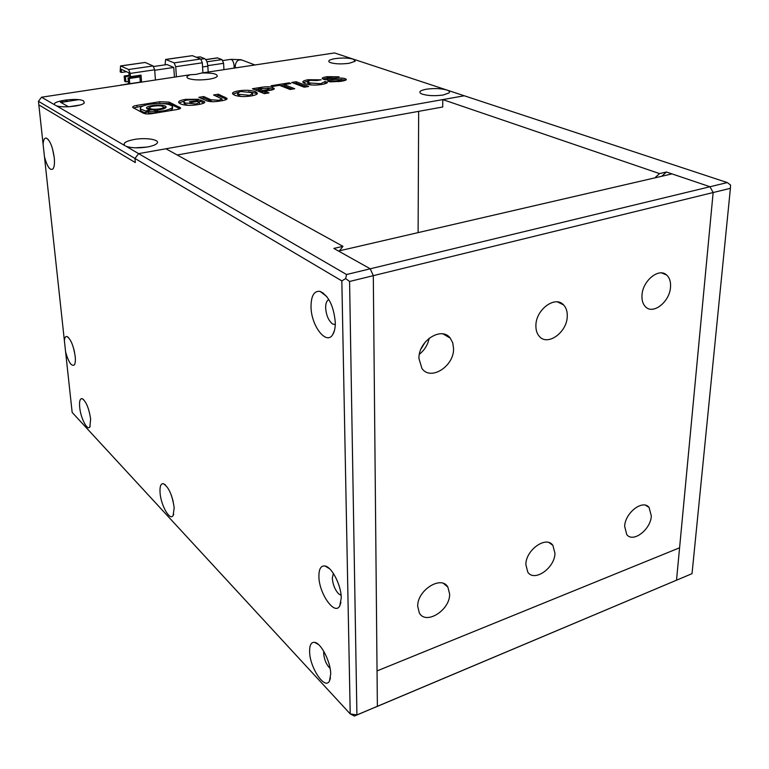 <?xml version="1.0" encoding="UTF-8"?>
<svg xmlns="http://www.w3.org/2000/svg" width="769" height="769" viewBox="0 0 769 769"><rect width="100%" height="100%" fill="white"/><g stroke="black" fill="none" stroke-linecap="round" stroke-linejoin="round"><path stroke-width="1.15" d="M78.476 99.701L60.857 102.412L68.489 106.766L60.347 102.123L67.239 101.421M75.91 105.959L69.075 106.737L79.966 105.036M354.413 716.054L356.912 714.93L350.212 713.901L354.413 716.054L377.377 706.307L356.912 714.93L349.578 281.473L373.301 275.667L370.254 268.794L373.301 275.667L713.142 192.538L679.585 547.788L377.041 670.924L373.301 275.667L377.377 706.307L374.811 707.451L676.518 580.201L713.142 192.538L709.998 186.742L666.425 172.016L661.705 176.284M418.653 111.351L418.105 232.613M654.842 177.87L659.552 173.592L666.425 172.016M659.552 173.592L442.8 99.595L464.293 95.779L727.272 182.57L709.998 186.742L713.142 192.538L730.406 188.318L692.033 573.655L676.518 580.201L679.585 547.788L377.041 670.924L377.377 706.307L692.033 573.655M442.8 99.595L442.713 107.006L177.206 154.992M727.272 182.57L730.55 185.021L730.406 188.318M670.51 287.125C670.885 281.79 669.607 277.763 666.685 275.052C659.014 267.401 642.567 280.723 641.99 295.219C641.692 300.362 642.903 304.255 645.643 306.918C653.314 314.886 669.809 301.659 670.51 287.125M567.262 316.434C567.455 311.56 566.224 307.715 563.562 304.899C555.305 295.306 535.945 309.465 535.906 325.335C535.772 329.978 536.925 333.669 539.377 336.409C547.624 346.406 567.061 332.333 567.262 316.434M453.566 348.703L452.768 342.878L450.259 338.129C441.56 325.96 418.259 340.955 418.942 358.537L421.979 368.524C430.621 381.222 454.066 366.313 453.566 348.703M449.634 594.053L447.866 587.093C441.339 574.962 417.029 590.342 417.711 606.405L419.345 612.951C425.863 625.447 450.173 610.077 449.634 594.053M554.968 553.286L552.901 545.394C546.432 535.368 525.804 549.825 525.842 564.561L527.774 572.107C534.253 582.421 554.862 568.003 554.968 553.286M651.324 515.999L649.084 507.444C642.846 499.129 625.101 512.721 624.639 526.323L626.764 534.58C633.012 543.125 650.737 529.591 651.324 515.999M429.189 338.187C427.862 344.723 424.594 350.068 419.384 354.23M370.254 268.794L709.998 186.742L672.01 173.9L338.485 251.03L370.254 268.794L346.54 274.523L138.593 153.627L165.921 148.773L342.955 246.34L333.842 248.425L370.254 268.794M420.989 349.039L425.295 341.994M205.756 59.578L217.31 57.886L221.991 59.578L223.596 63.308L223.933 69.652M208.178 72.036L207.841 66.192C207.447 62.241 206.38 59.732 204.641 58.655L200.161 56.877L196.355 57.262M165.787 59.405L192.356 55.666L200.719 59.011L202.324 62.798L202.91 72.834M176.409 76.833L175.736 66.711L174.14 62.885L165.623 59.434L165.085 64.836M153.685 66.499L167.008 64.558L173.784 67.451L174.438 77.131M154.713 70.258L173.784 67.451M120.685 65.903L145.139 62.462L153.098 65.951L154.675 69.806L155.425 80.005M153.098 65.951L128.625 69.508L130.201 73.411L130.461 76.708L141.044 75.131L141.583 82.091M128.625 69.508L120.541 65.923L120.166 71.863L121.435 72.459L121.166 69.21L128.894 72.805L129.154 76.093L130.461 76.708M129.423 83.542L121.271 85.167M140.333 82.283L139.785 75.324M121.858 85.08L121.242 84.773M121.435 72.459L126.539 71.709M129.096 75.314L124.194 76.035L124.616 81.226L125.895 81.841L128.346 81.476M139.852 76.112L128.048 77.871L128.471 83.081L129.769 83.706L140.314 82.11M125.895 81.841L125.472 76.65L124.194 76.035M129.173 76.102L125.472 76.65M129.769 83.706L129.346 78.486L128.048 77.871M139.91 76.91L129.346 78.486M328.68 299.679L328.68 299.679C326.623 300.756 325.614 303.495 325.643 307.888C326.21 315.28 328.507 320.625 332.525 323.941L335.274 324.662M333.352 573.386L332.304 578.163C332.804 584.478 334.909 589.708 338.62 593.841L341.109 595.379M52.484 148.686L54.224 157.491M73.488 347.886L74.545 352.144M323.816 651.391L323.672 653.563C324.297 659.86 326.441 664.801 330.103 668.405M323.134 293.729L322.922 292.749M335.294 322.394C333.746 306.11 328.68 295.777 320.096 291.384C314.127 290.663 311.099 295.777 311.022 306.735C311.061 325.691 326.373 345.742 332.766 334.544C334.525 331.708 335.371 327.652 335.294 322.394M341.263 597.907C341.273 585.305 331.775 566.84 324.979 565.974C320.904 565.503 318.875 568.983 318.904 576.433C318.866 593.264 334.688 616.036 339.773 605.905L341.263 597.907M43.093 144.197L44.477 156.905C47.322 166.988 50.187 170.958 53.061 168.834C54.368 166.854 54.762 163.115 54.243 157.607C52.676 146.908 50.052 140.41 46.361 138.112C44.515 137.766 43.42 139.795 43.093 144.197L38.834 104.872L135.306 162.567L38.834 104.872L38.45 101.306L134.979 158.452L138.593 153.627L464.293 95.779L446.76 89.992C440.848 88.406 433.995 88.156 426.189 89.242C420.009 90.482 418.374 91.982 421.287 93.76C426.882 95.789 434.206 96.202 443.28 95L449.125 92.895C450.086 91.828 449.298 90.867 446.76 89.992L353.432 59.184L355.172 61.28L349.097 63.308C340.811 64.308 334.38 64 329.795 62.395C327.45 60.924 329.238 59.665 335.159 58.617C342.426 57.704 348.52 57.896 353.432 59.184L334.525 52.946L201.882 72.988C212.734 72.795 217.829 73.959 217.166 76.458C216.07 77.592 213.321 78.515 208.918 79.226C199.969 80.351 193.086 80.091 188.28 78.448C185.935 77.236 186.675 75.987 190.491 74.708L41.555 97.211L55.474 105.295C48.293 101.537 77.458 97.086 83.61 100.941L84.302 102.902C82.216 106.237 61.568 108.237 56.099 105.603L125.28 145.879C122.309 143.428 125.26 141.294 134.152 139.487C146.033 137.286 160.634 139.718 156.953 143.39C155.54 144.87 152.368 146.072 147.437 146.985C138.574 148.302 131.499 148.09 126.193 146.331L138.593 153.627L134.979 158.452L135.306 162.567L134.979 158.452L341.84 280.906L345.656 278.58L346.54 274.523M64.385 340.677L65.605 351.923C68.604 362.372 71.527 366.698 74.353 364.891C75.324 363.391 75.602 360.546 75.189 356.345C73.507 345.589 70.748 338.975 66.922 336.495C65.519 336.255 64.673 337.639 64.385 340.677L44.477 156.905M90.646 418.98C88.906 408.012 86.041 401.216 82.052 398.611C79.966 398.496 79.188 401.408 79.697 407.349C80.658 418.115 87.368 431.178 89.848 426.92L90.646 418.98M174.178 507.694C172.285 494.967 168.671 486.96 163.345 483.682C160.769 483.461 159.683 486.469 160.058 492.708C160.817 505.214 169.93 521.324 173.14 515.538L174.178 507.694M330.718 673.961C330.689 661.859 321.086 643.067 314.723 642.375C311.234 641.98 309.532 645.037 309.609 651.545C309.628 667.367 324.903 690.418 329.468 681.007L330.718 673.961M171.42 495.419L173.217 501.561M342.955 246.34L339.504 250.79M65.346 100.018L67.211 101.066M349.578 281.473L345.656 278.58M65.605 351.923L72.161 412.424L350.212 713.901L341.84 280.906M146.917 147.071L135.19 147.811M201.882 72.988L195.951 74.401L190.491 74.708M308.629 86.474L296.18 81.725L291.759 82.437L304.159 87.195L308.629 86.474M321.154 79.822L308.234 79.707C304.236 80.428 302.467 81.274 302.919 82.245L305.024 83.667C309.465 85.176 314.925 85.455 321.394 84.513C325.076 83.917 327.104 83.206 327.479 82.389L325.047 81.495L320.711 83.706L309.734 82.965L307.648 81.697L310.301 80.332L316.799 80.524L321.154 79.822M329.939 81.86L340.85 81.351C344.82 80.697 346.646 80.043 346.338 79.39L345.089 78.649C343.041 77.929 339.004 77.88 332.967 78.505L327.642 78.4L327.036 78.063L329.026 77.323L339.1 76.804L327.123 76.679C323.566 77.265 321.932 77.871 322.221 78.505L323.134 79.13C324.826 79.966 328.796 80.043 335.034 79.342L341.349 79.813L338.523 80.841L327.681 81.033L329.939 81.86M143.159 113.081C145.139 114.081 148.369 114.225 152.848 113.504L176.091 109.698C179.398 109.15 180.878 108.535 180.523 107.833L169.161 102.123L159.741 101.739L136.911 105.382C133.691 105.959 132.316 106.651 132.787 107.468L143.159 113.081M290.826 83.513L289.125 82.86L271.082 85.753L272.755 86.416L279.541 85.33L290.105 89.483L294.719 88.733L284.107 84.6L290.826 83.513M269.208 90.473C272.908 89.896 274.591 89.262 274.254 88.57L272.793 87.666C270.236 86.618 266.439 86.493 261.383 87.301L252.386 88.743L264.373 93.674L268.977 92.924L264.738 91.194L269.208 90.473M238.861 90.819C234.122 91.636 232.027 92.616 232.584 93.751L234.382 95.106C238.525 96.683 244.09 96.971 251.088 95.971C255.76 95.116 257.826 94.126 257.288 93.03L255.481 91.703C251.117 90.156 245.58 89.867 238.861 90.819L238.909 91.876M205.41 100.278C208.697 101.892 213.657 102.123 220.27 100.989C225.269 100.249 227.518 99.384 227.028 98.394L218.358 94.193L213.561 94.962L222.001 98.941L218.8 100.278L210.869 99.759L203.727 96.538L198.883 97.317L205.41 100.278M198.767 99.268L185.608 99.345C180.427 100.258 178.139 101.325 178.754 102.556L180.273 103.786C184.3 105.507 190.058 105.814 197.527 104.699C202.68 103.853 205.083 102.931 204.746 101.931L200.498 99.999L189.347 101.796L190.914 102.527L197.489 101.46L199.431 102.402L196.095 103.969L185.291 103.008L183.926 101.931C183.541 101.172 184.618 100.547 187.155 100.066L198.767 99.268M41.555 97.211L38.45 101.306M185.675 100.412L185.608 99.345M188.184 105.334L185.387 104.478L185.291 103.008M185.387 104.478L183.993 102.873M196.153 104.892L196.095 103.969M199.45 102.786L199.488 104.353M203.996 103.017L200.594 101.45L198.277 101.825M200.594 101.45L200.498 99.999M184.147 101.095L179.062 102.959M212.35 101.7L203.814 97.98L201.257 98.394M203.814 97.98L203.727 96.538M218.848 101.22L218.8 100.278M222.02 99.22L222.087 100.701M226.615 99.336L218.434 95.635L215.974 96.029M218.434 95.635L218.358 94.193M224.981 98.509L224.904 97.057M237.669 92.482L232.901 94.164M257.019 94.049L255.548 93.136L255.481 91.703M255.548 93.136L248.425 91.761M237.563 94.145L239.217 95.779L241.466 96.5M252.568 95.673L252.559 94.135M239.149 94.337L249.521 95.318L252.54 93.712L250.684 92.472L240.486 91.501L237.515 93.164L239.149 94.337L239.217 95.779M249.56 96.173L249.521 95.318M273.61 89.415L272.851 89.089L272.793 87.666M266.507 93.328L264.796 92.626L264.738 91.194M258.615 89.175L254.885 89.771M272.851 89.089L267.554 88.195M269.15 90.482L269.073 89.117M266.632 90.886L266.583 89.906L269.073 88.944L268.17 88.416L258.595 88.695L258.663 90.117L263.056 91.915L264.757 91.646M263.056 91.915L262.998 90.482L266.583 89.906M258.595 88.695L262.998 90.482M289.154 83.783L289.125 82.86M292.172 89.146L284.155 86.003L284.107 84.6M284.126 85.071L280.416 85.667M143.303 105.853L133.306 107.968M179.898 108.727L169.267 103.584L157.914 103.507M148.109 112.409L148.436 112.88C152.07 113.552 154.531 113.254 155.809 111.986L155.713 110.707M147.081 108.775L149.667 107.593M163.345 106.958L165.72 107.785M140.391 109.486L140.458 110.342C142.332 111.87 144.197 112.63 146.033 112.63L148.032 111.39M169.468 110.784C171.91 109.804 172.9 108.794 172.439 107.766L172.391 107.151M149.734 109.188L150.291 110.005L150.195 108.535C153.002 110.188 164.749 108.727 163.355 106.968L162.778 106.497C159.933 104.863 148.282 106.305 149.647 108.073L150.195 108.535M155.722 110.755L157.289 110.678M163.47 108.862L163.384 107.343M157.232 109.919L157.751 110.332L156.318 111.572L162.442 110.976C166.633 110.505 174.15 107.996 172.333 106.285C168.892 103.527 161.365 102.844 149.753 104.238C142.88 105.468 139.747 107.006 140.343 108.862L145.918 111.13L149.378 109.592L146.629 108.323C144.543 105.401 164.806 103.652 166.056 106.766C165.844 108.093 163.864 109.044 160.125 109.602L157.232 109.919L157.328 111.121M156.415 112.918L156.318 111.572M149.417 110.178L149.378 109.592M146.033 112.63L145.918 111.13M148.321 111.38C151.964 112.053 154.415 111.765 155.703 110.496L155.386 110.236C151.753 109.563 149.292 109.861 148.013 111.13L148.436 112.88M338.533 81.697L338.523 80.841M341.349 79.966L341.388 81.254M327.152 77.823L327.123 76.679M327.036 78.082L322.99 79.072M327.738 79.822L327.642 78.4M327.681 79.793L327.065 79.332M332.987 79.553L332.967 78.505M345.579 80.226L345.089 78.649M345.108 80.043L340.83 79.467M308.263 80.86L308.234 79.707M311.926 84.984L309.772 84.379L309.734 82.965M309.772 84.379L307.677 82.744M320.731 84.609L320.711 83.706M326.229 83.321L325.085 82.898L325.047 81.495M325.085 82.898L324.46 83.898M307.725 81.206L303.284 82.687M306.052 86.887L296.219 83.129L296.18 81.725M296.219 83.129L294.354 83.427M222.885 60.54L230.604 59.396C232.459 59.511 233.641 61.683 234.141 65.923L234.026 68.133M254.943 64.971L243.004 60.443C238.64 58.857 236.045 60.703 235.208 65.961L235.641 67.883M207.803 65.653L223.596 63.308M200.161 56.877L196.653 57.387M204.641 58.655L201.007 59.184M207.841 66.192L202.564 66.98M217.714 57.915L205.813 59.655M206.938 61.789L221.991 59.578M166.008 59.463L192.356 55.666M200.719 59.011L174.14 62.885M175.736 66.711L202.324 62.798M130.201 73.411L154.675 69.806M120.896 65.951L145.139 62.462M210.956 101.21L210.869 99.759M261.422 88.243L261.383 87.301M137.026 106.853L136.911 105.382M159.846 103.2L159.741 101.739M169.267 103.584L169.161 102.123M179.725 108.631L179.619 107.151M661.734 272.957L666.685 275.052M557.583 301.948L563.562 304.899M443.127 333.957L450.259 338.129M443.694 583.575L447.866 587.093M549.076 542.626L552.901 545.394M645.672 505.291L649.084 507.444M241.235 59.713L230.911 59.357M326.796 296.546L320.096 291.384M329.622 568.791L324.979 565.974M48.255 139.535L46.361 138.112M68.46 337.504L66.922 336.495M83.552 399.553L82.052 398.611M165.527 485.008L163.345 483.682M318.529 644.566L314.723 642.375M334.467 330.449L332.766 334.544M340.955 602.406L339.773 605.905M53.407 168.267L53.061 168.834M74.689 364.275L74.353 364.891M90.204 426.247L89.848 426.92M173.707 514.317L173.14 515.538M330.478 677.95L329.468 681.007M184.022 103.392L183.926 101.931M227.047 98.874L227.028 98.394M257.307 93.655L257.288 93.03M237.515 93.164L237.592 94.606M149.647 108.073L149.753 109.554M166.056 106.766L166.094 107.285M140.343 108.862L140.458 110.342M148.013 111.13L148.129 112.62M327.075 79.447L327.036 78.063M307.687 83.1L307.648 81.697"/></g></svg>
